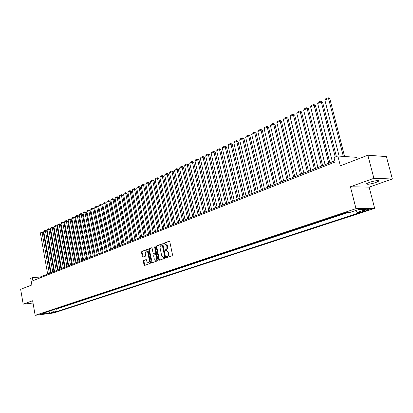 <?xml version="1.0" encoding="UTF-8"?>
<svg xmlns="http://www.w3.org/2000/svg" width="413" height="413" viewBox="0 0 413 413"><rect width="100%" height="100%" fill="white"/><g stroke="black" fill="none" stroke-linecap="round" stroke-linejoin="round"><path stroke-width="0.62" d="M166.408 257.201L166.857 257.583L172.164 255.714L172.515 254.811L169.8 241.76L169.227 241.202L163.878 243.19L163.641 243.82L164.038 244.207L165.009 243.882L166.826 245.658L166.924 248.538L166.284 249.437L165.262 249.87L165.019 250.5L165.422 250.892L166.377 250.572L168.22 252.369L168.313 255.255L167.673 256.148L166.651 256.571L166.408 257.201M166.568 250.562L168.762 252.333L169.031 253.68L168.762 255.435L167.193 256.535L167.131 257.485M169.495 241.264L164.426 243.159L164.348 244.098M165.205 243.866L167.368 245.627L167.663 247.232L167.368 248.724L165.804 249.834L165.737 250.784M375.768 182.551L378.53 181.214C378.38 180.182 375.319 180.564 369.336 182.365L366.625 183.687C366.79 184.709 369.836 184.327 375.768 182.551M55.414 312.202L51.878 312.749L55.414 312.202M143.652 260.458L143.326 261.326L144.039 264.862L144.586 265.414L150.182 263.448L150.513 262.575L147.942 249.896L147.333 249.369L141.835 251.419L141.509 252.291L142.366 256.54L142.903 257.087L145.319 256.215L145.644 255.342L145.216 253.226L146.274 250.841L147.725 252.302L149.413 260.639L148.365 263.014L146.894 261.537L146.615 260.149L146.068 259.596L143.652 260.458L144.194 260.417L143.869 261.284L144.88 265.316M373.894 178.323L350.41 186.748L369.145 187.13L392.35 178.984L373.894 178.323L367.854 155.211L340.343 165.835L337.855 156.021L333.993 157.559L335.119 161.994L32.906 280.711L32.379 277.701L30.712 278.362L31.858 284.98L20.65 289.306L23.18 304.144L33.03 303.028M350.41 186.748L356.001 208.658L35.151 315.315L32.632 300.752L23.18 304.144M158.804 259.653L159.372 260.211L165.21 258.161L165.556 257.268L162.887 244.331L162.324 243.778L156.517 245.941L156.176 246.829L158.804 259.653L159.346 259.612L159.661 260.113M157.616 260.835L151.901 262.838L151.344 262.281L148.768 249.586L149.098 248.709L151.561 247.8L152.108 248.347L153.161 253.505L153.781 254.041L155.386 253.458L155.722 252.575L154.622 247.18L154.906 246.546L155.293 246.933L157.957 259.947L157.616 260.835M367.854 155.211L386.398 156.604L392.35 178.984M54.991 309.146L56.917 308.506M58.46 307.995L60.412 307.349M61.976 306.828L63.948 306.178M65.528 305.651L67.526 304.99M69.121 304.458L71.144 303.787M72.755 303.256L74.805 302.574M76.436 302.032L78.506 301.345M80.158 300.798L82.254 300.101M83.922 299.549L86.049 298.842M87.737 298.284L89.889 297.572M91.593 297.004L93.772 296.281M95.496 295.708L97.705 294.975M99.45 294.397L101.686 293.658M103.451 293.07L105.718 292.321M107.499 291.728L109.796 290.969M111.598 290.37L113.926 289.596M115.754 288.992L118.113 288.207M119.956 287.598L122.346 286.803M124.21 286.183L126.636 285.383M128.52 284.753L130.978 283.938M132.888 283.308L135.381 282.482M137.312 281.842L139.837 281M141.793 280.355L144.354 279.503M146.331 278.847L148.928 277.985M150.931 277.319L153.564 276.447M155.587 275.776L158.256 274.893M160.311 274.211L163.016 273.313M165.097 272.621L167.843 271.713M169.944 271.016L172.732 270.092M174.864 269.384L177.688 268.445M179.846 267.727L182.711 266.777M184.9 266.055L187.807 265.089M190.021 264.356L192.969 263.375M195.215 262.632L198.209 261.641M200.481 260.887L203.521 259.875M205.824 259.111L208.906 258.089M211.239 257.314L214.373 256.277M216.737 255.492L219.917 254.439M222.313 253.644L225.539 252.57M227.971 251.765L231.249 250.681M233.712 249.86L237.041 248.755M239.535 247.929L242.916 246.809M245.446 245.967L248.884 244.826M251.45 243.975L254.94 242.818M257.542 241.956L261.088 240.779M263.726 239.907L267.33 238.709M270.009 237.821L273.669 236.608M276.385 235.704L280.107 234.47M282.864 233.557L286.648 232.302M289.446 231.373L293.292 230.098M296.131 229.158L300.039 227.857M302.92 226.902L306.895 225.586M309.822 224.615L313.865 223.273M316.833 222.287L320.947 220.924M323.962 219.922L328.149 218.534M331.211 217.517L335.464 216.107M338.577 215.075L342.909 213.64M364.849 210.222L361.86 211.332C361.948 211.719 363.394 211.518 366.192 210.728L369.196 209.608C369.119 209.221 367.668 209.422 364.849 210.222M356.001 208.658L374.658 208.358L53.922 312.935L35.151 315.315M54.996 309.177L56.674 308.97L57.128 311.5L360.941 212.246L357.457 212.323L355.903 210.454M57.128 311.5L53.607 311.944L49.834 313.178L42.116 314.154L45.874 312.915L42.271 313.369L346.12 212.571L349.739 212.494L358.422 209.623L366.099 209.489L357.457 212.323M56.674 308.97L347.952 212.535M357.25 159.304L356.744 157.348L337.855 156.021M369.145 187.13L374.658 208.358M334.824 160.838L40.087 277.04L32.379 277.701M40.226 277.835L40.087 277.04M45.874 312.915L46.437 311.985M51.687 310.24L53.607 311.944M49.834 313.178L48.992 311.139M162.588 243.846L157.059 245.905L156.718 246.798L159.346 259.612M164.462 257.345L164.704 256.721L162.361 245.374L161.968 244.986L161.034 245.343L160.244 246.344L160.074 247.867L161.705 255.859L163.538 257.65L165.004 257.304L165.246 256.679L164.704 256.721M162.066 244.992L162.908 245.343L165.246 256.679M165.004 257.304L164.291 257.557M151.819 247.862L149.64 248.678L149.31 249.555L152.196 262.74M154.132 254.016L155.928 253.422L156.264 252.534L155.164 247.15L154.622 247.18M155.211 246.716L155.164 247.15M154.256 258.879L155.753 260.366L156.826 257.96L156.217 254.991L155.66 254.434L153.987 255.033L153.651 255.915L154.256 258.879M156.16 260.335L157.368 257.924L156.826 257.96M155.784 254.439L156.759 254.95L157.368 257.924M146.316 259.658L144.194 260.417M148.783 262.983L149.955 260.598L149.413 260.639M146.419 250.83L146.816 250.805L148.267 252.266L149.955 260.598M147.658 249.416L142.377 251.388L142.051 252.255L143.197 256.989M344.597 156.496L329.811 98.661L328.536 98.454L343.337 156.408M339.125 156.114L324.897 100.158L325.547 98.883L328.098 97.685L329.811 98.661M328.098 97.685L328.536 98.454L324.897 100.158M336.394 156.604L322.558 102.047L321.278 101.851L335.263 157.054M332.398 161.798L317.695 103.529L318.346 102.259L320.849 101.082L322.558 102.047M320.849 101.082L321.278 101.851L317.695 103.529M329.868 162.794L315.424 105.377L314.138 105.191L328.727 163.243M325.093 164.679L310.612 106.843L311.257 105.583L313.725 104.427L315.424 105.377M313.725 104.427L314.138 105.191L310.612 106.843M322.63 165.649L308.403 108.66L307.117 108.48L321.484 166.098M317.907 167.508L303.648 110.101L304.288 108.851L306.714 107.71L308.403 108.66M306.714 107.71L307.117 108.48L303.648 110.101M315.506 168.458L301.495 111.882L300.205 111.711L314.36 168.907M310.839 170.295L296.792 113.307L297.427 112.068L299.817 110.947L301.495 111.882M299.817 110.947L300.205 111.711L296.792 113.307M308.501 171.219L294.696 115.057L293.406 114.891L307.344 171.674M303.885 173.037L290.045 116.466L290.68 115.232L293.029 114.133L294.696 115.057M293.029 114.133L293.406 114.891L290.045 116.466M301.609 173.935L288.006 118.185L286.71 118.025L300.447 174.394M297.04 175.737L283.401 119.574L284.036 118.35L286.348 117.266L288.006 118.185M286.348 117.266L286.71 118.025L283.401 119.574M294.825 176.609L281.418 121.257L280.122 121.107L293.658 177.069M290.303 178.39L276.865 122.63L277.495 121.417L279.771 120.348L281.418 121.257M279.771 120.348L280.122 121.107L276.865 122.63M288.15 179.242L274.934 124.287L273.638 124.143L286.978 179.701M283.674 181.008L270.432 125.64L271.057 124.437L273.298 123.384L274.934 124.287M273.298 123.384L273.638 124.143L270.432 125.64M281.573 181.834L268.553 127.266L267.252 127.132L280.401 182.298M277.149 183.579L264.093 128.608L264.718 127.41L266.922 126.373L268.553 127.266M266.922 126.373L267.252 127.132L264.093 128.608M275.104 184.384L262.265 130.203L260.964 130.069L273.922 184.848M270.727 186.113L257.857 131.525L258.476 130.338L260.649 129.315L262.265 130.203M260.649 129.315L260.964 130.069L257.857 131.525M268.734 186.898L256.075 133.094L254.769 132.971L267.552 187.363M264.397 188.607L251.713 134.401L252.328 133.218L254.465 132.217L256.075 133.094M254.465 132.217L254.769 132.971L251.713 134.401M262.462 189.371L249.979 135.939L248.672 135.82L261.274 189.835M258.171 191.059L245.658 137.23L246.272 136.063L248.378 135.072L249.979 135.939M248.378 135.072L248.672 135.82L245.658 137.23M256.282 191.808L243.975 138.742L242.668 138.634L255.089 192.277M252.033 193.48L239.695 140.022L240.304 138.856L242.385 137.885L243.975 138.742M242.385 137.885L242.668 138.634L239.695 140.022M250.195 194.203L238.058 141.504L236.747 141.401L249.003 194.678M245.993 195.86L233.825 142.769L234.429 141.613L236.473 140.652L238.058 141.504M236.473 140.652L236.747 141.401L233.825 142.769M244.202 196.567L232.23 144.23L230.919 144.127L243.004 197.042M240.041 198.209L228.038 145.479L228.637 144.328L230.655 143.383L232.23 144.23M230.655 143.383L230.919 144.127L228.038 145.479M238.296 198.896L226.484 146.909L225.173 146.816L237.098 199.371M234.176 200.522L222.333 148.143L222.932 147.007L224.92 146.073L226.484 146.909M224.92 146.073L225.173 146.816L222.333 148.143M232.478 201.193L220.826 149.552L219.515 149.465L231.275 201.663M228.394 202.798L216.717 150.776L217.31 149.64L219.272 148.726L220.826 149.552M219.272 148.726L219.515 149.465L216.717 150.776M226.742 203.454L215.245 152.16L213.934 152.077L225.539 203.924M222.7 205.044L211.177 153.368L211.771 152.242L213.702 151.334L215.245 152.16M213.702 151.334L213.934 152.077L211.177 153.368M221.089 205.679L209.747 154.725L208.436 154.648L219.886 206.154M217.088 207.259L205.715 155.923L206.309 154.803L208.209 153.91L209.747 154.725M208.209 153.91L208.436 154.648L205.715 155.923M215.519 207.873L204.327 157.255L203.015 157.183L214.316 208.353M211.559 209.437L200.336 158.437L200.924 157.327L202.798 156.45L204.327 157.255M202.798 156.45L203.015 157.183L200.336 158.437M210.031 210.041L198.983 159.754L197.672 159.686L208.823 210.516M206.108 211.585L195.029 160.92L195.612 159.821L197.46 158.953L198.983 159.754M197.46 158.953L197.672 159.686L195.029 160.92M204.621 212.174L193.718 162.211L192.406 162.149L203.408 212.649M200.733 213.707L189.799 163.367L190.378 162.273L192.205 161.416L193.718 162.211M192.205 161.416L192.406 162.149L189.799 163.367M199.283 214.275L188.519 164.637L187.208 164.581L198.075 214.755M195.432 215.798L184.637 165.783L185.215 164.694L187.017 163.853L188.519 164.637M187.017 163.853L187.208 164.581L184.637 165.783M194.022 216.35L183.398 167.033L182.087 166.976L192.809 216.83M190.207 217.857L179.552 168.163L180.125 167.084L181.901 166.248L183.398 167.033M181.901 166.248L182.087 166.976L179.552 168.163M188.834 218.394L178.344 169.392L177.032 169.34L187.621 218.875M185.055 219.886L174.534 170.512L175.107 169.438L176.857 168.618L178.344 169.392M176.857 168.618L177.032 169.34L174.534 170.512M183.718 220.413L173.362 171.72L172.051 171.674L182.505 220.893M179.975 221.889L169.583 172.825L170.151 171.762L171.88 170.951L173.362 171.72M171.88 170.951L172.051 171.674L169.583 172.825M178.674 222.4L168.442 174.018L167.131 173.971L177.461 222.881M174.962 223.867L164.699 175.112L165.267 174.049L166.971 173.254L168.442 174.018M166.971 173.254L167.131 173.971L164.699 175.112M173.697 224.367L163.594 176.279L162.283 176.243L172.479 224.842M170.017 225.818L159.883 177.368L160.445 176.31L162.128 175.525L163.594 176.279M162.128 175.525L162.283 176.243L159.883 177.368M168.788 226.303L158.809 178.514L157.498 178.483L167.57 226.778M165.138 227.739L155.128 179.588L155.691 178.54L157.348 177.766L158.809 178.514M157.348 177.766L157.498 178.483L155.128 179.588M163.94 228.208L154.085 180.718L152.779 180.693L162.727 228.688M160.327 229.638L150.44 181.782L150.998 180.744L152.634 179.975L154.085 180.718M152.634 179.975L152.779 180.693L150.44 181.782M159.165 230.093L149.423 182.897L148.117 182.871L157.947 230.573M155.582 231.507L145.815 183.95L146.367 182.913L147.983 182.159L149.423 182.897M147.983 182.159L148.117 182.871L145.815 183.95M154.447 231.956L144.824 185.045L143.523 185.019L153.228 232.436M150.895 233.355L141.246 186.087L141.798 185.06L143.388 184.312L144.824 185.045M143.388 184.312L143.523 185.019L141.246 186.087M149.795 233.789L140.286 187.161L138.985 187.146L148.577 234.269M146.274 235.178L136.739 188.194L137.286 187.172L138.861 186.439L140.286 187.161M138.861 186.439L138.985 187.146L136.739 188.194M145.2 235.601L135.805 189.257L134.504 189.242L143.982 236.081M141.711 236.974L132.289 190.279L132.836 189.262L134.385 188.534L135.805 189.257M134.385 188.534L134.504 189.242L132.289 190.279M140.668 237.387L131.386 191.322L130.085 191.307L139.449 237.867M137.204 238.75L127.896 192.334L128.438 191.322L129.971 190.605L131.386 191.322M129.971 190.605L130.085 191.307L127.896 192.334M136.192 239.153L127.018 193.361L125.717 193.351L134.979 239.633M132.759 240.505L123.559 194.363L124.101 193.356L125.614 192.649L127.018 193.361M125.614 192.649L125.717 193.351L123.559 194.363M131.773 240.893L122.707 195.375L121.412 195.364L130.56 241.373M128.371 242.235L119.274 196.366L119.816 195.37L121.308 194.668L122.707 195.375M121.308 194.668L121.412 195.364L119.274 196.366M127.416 242.612L118.454 197.362L117.153 197.357L126.197 243.092M124.039 243.944L115.046 198.343L115.583 197.352L117.06 196.66L118.454 197.362M117.06 196.66L117.153 197.357L115.046 198.343M123.11 244.31L114.246 199.324L112.956 199.324L121.892 244.79M119.76 245.632L110.87 200.295L111.407 199.309L112.863 198.627L114.246 199.324M112.863 198.627L112.956 199.324L110.87 200.295M118.856 245.988L110.095 201.26L108.805 201.265L117.643 246.463M115.537 247.294L106.75 202.225L107.282 201.245L108.722 200.573L110.095 201.26M108.722 200.573L108.805 201.265L106.75 202.225M114.659 247.64L105.996 203.175L104.706 203.181L113.446 248.12M111.365 248.941L102.677 204.13L103.209 203.155L104.628 202.489L105.996 203.175M104.628 202.489L104.706 203.181L102.677 204.13M110.514 249.276L101.949 205.065L100.658 205.075L109.3 249.757M107.246 250.562L98.655 206.015L99.182 205.044L100.586 204.389L101.949 205.065M100.586 204.389L100.658 205.075L98.655 206.015M106.42 250.892L97.948 206.934L96.663 206.944L105.207 251.367M103.178 252.167L94.68 207.873L95.207 206.908L96.59 206.257L97.948 206.934M96.59 206.257L96.663 206.944L94.68 207.873M102.372 252.488L93.999 208.777L92.713 208.792L101.159 252.963M99.156 253.752L90.757 209.711L91.278 208.751L92.646 208.111L93.999 208.777M92.646 208.111L92.713 208.792L90.757 209.711M98.377 254.062L90.096 210.604L88.81 210.62L97.169 254.537M95.186 255.317L86.88 211.523L87.401 210.573L88.754 209.938L90.096 210.604M88.754 209.938L88.81 210.62L86.88 211.523M94.432 255.616L86.24 212.401L84.959 212.421L93.219 256.091M91.268 256.865L83.049 213.314L83.565 212.37L84.902 211.74L86.24 212.401M84.902 211.74L84.959 212.421L83.049 213.314M90.53 257.154L82.43 214.182L81.149 214.202L89.322 257.629M87.391 258.393L79.265 215.085L79.776 214.146L81.098 213.526L82.43 214.182M81.098 213.526L81.149 214.202L79.265 215.085M86.678 258.672L78.666 215.942L77.386 215.963L85.47 259.147M83.565 259.901L75.522 216.835L76.033 215.901L77.339 215.287L78.666 215.942M77.339 215.287L77.386 215.963L75.522 216.835M82.874 260.175L74.944 217.677L73.669 217.703L81.666 260.649M79.781 261.393L71.826 218.565L72.337 217.636L73.628 217.031L74.944 217.677M73.628 217.031L73.669 217.703L71.826 218.565M79.11 261.656L71.268 219.396L69.993 219.422L77.907 262.131M76.044 262.864L68.171 220.274L68.682 219.349L69.957 218.751L71.268 219.396M69.957 218.751L69.993 219.422L68.171 220.274M75.393 263.122L67.634 221.089L66.364 221.125L74.19 263.597M72.347 264.32L64.562 221.967L65.068 221.043L66.328 220.454L67.634 221.089M66.328 220.454L66.364 221.125L64.562 221.967M71.717 264.573L64.041 222.767L62.771 222.803L70.52 265.043M68.697 265.76L60.99 223.634L61.496 222.721L62.74 222.137L64.041 222.767M62.74 222.137L62.771 222.803L60.99 223.634M68.088 266.003L60.489 224.429L59.224 224.465L66.891 266.473M65.089 267.185L57.464 225.286L57.965 224.373L59.198 223.8L60.489 224.429M59.198 223.8L59.224 224.465L57.464 225.286M64.5 267.418L56.979 226.066L55.714 226.102L63.303 267.887M61.522 268.589L53.979 226.918L54.475 226.009L55.693 225.441L56.979 226.066M55.693 225.441L55.714 226.102L53.979 226.918M60.954 268.817L53.509 227.687L52.25 227.728L59.756 269.286M57.996 269.978L50.531 228.534L51.026 227.63L52.229 227.067L53.509 227.687M52.229 227.067L52.25 227.728L50.531 228.534M57.443 270.2L50.081 229.287L48.822 229.329L56.251 270.67M54.511 271.356L47.118 230.129L47.614 229.23L48.806 228.673L50.081 229.287M48.806 228.673L48.822 229.329L47.118 230.129M53.979 271.563L46.684 230.872L45.43 230.919L52.781 272.038M51.067 272.714L43.747 231.703L44.243 230.81L45.42 230.258L46.684 230.872M45.42 230.258L45.43 230.919L43.747 231.703M50.551 272.916L43.334 232.442L42.08 232.483L49.359 273.385M47.66 274.056L40.417 233.262L40.908 232.374L42.069 231.832L43.334 232.442M42.069 231.832L42.08 232.483L40.417 233.262M367.751 209.51L367.921 210.16M365.975 209.892L366.192 210.728M167.874 256.292L167.332 256.334M168.984 253.417L168.442 253.453M168.762 252.333L168.22 252.369M165.804 249.834L165.262 249.87M166.485 249.586L165.943 249.622M167.595 246.706L167.048 246.737M167.368 245.627L166.826 245.658M164.426 243.159L163.878 243.19M167.193 256.535L166.651 256.571M156.718 246.798L156.176 246.829M157.059 245.905L156.517 245.941M162.908 245.343L162.361 245.374M151.886 262.24L151.344 262.281M149.31 249.555L148.768 249.586M149.64 248.678L149.098 248.709M154.323 254.005L153.781 254.041M155.928 253.422L155.386 253.458M156.264 252.534L155.722 252.575M156.759 254.95L156.217 254.991M148.267 252.266L147.725 252.302M142.908 256.504L142.366 256.54M142.051 252.255L141.509 252.291M142.377 251.388L141.835 251.419M144.581 264.816L144.039 264.862M143.869 261.284L143.326 261.326M378.385 180.667L378.53 181.214M162.51 244.955L162.01 244.986M164.08 257.609L163.538 257.65M154.256 254.021L153.713 254.057M156.295 260.324L155.753 260.366M156.202 254.398L155.711 254.434M148.907 262.973L148.365 263.014"/></g></svg>
